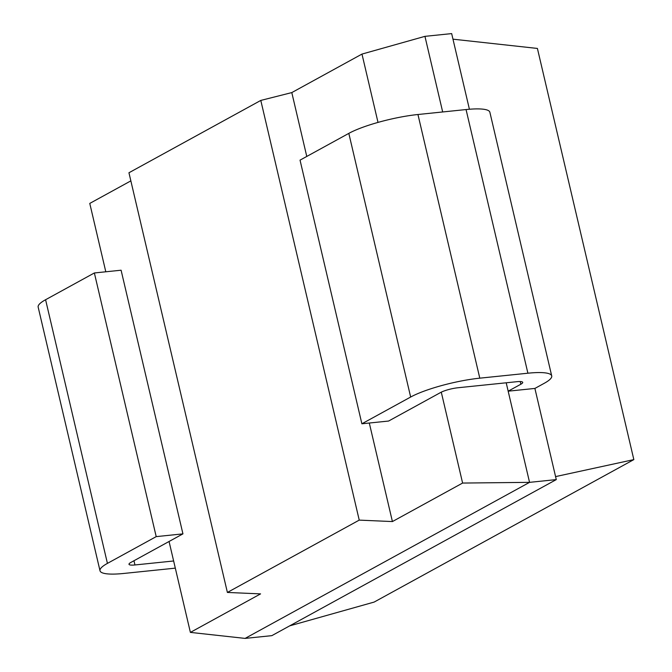 <?xml version="1.0" encoding="UTF-8"?>
<svg xmlns="http://www.w3.org/2000/svg" width="672" height="672" viewBox="0 0 672 672"><rect width="100%" height="100%" fill="white"/><g stroke="black" fill="none" stroke-linecap="round" stroke-linejoin="round"><path stroke-width="1.01" d="M469.409 109.25L451.668 33.6L424.948 36.347L361.981 54.079L291.799 92.585L260.795 100.422L128.948 172.754L227.388 592.444L260.568 593.888L190.386 632.394L245.104 638.4L271.832 635.653L556.282 479.598L529.553 482.353L462.605 483.059L392.414 521.564L359.234 520.12L227.388 592.444M130.855 180.877L89.771 203.414L105.806 271.79M506.201 382.788L529.553 482.353L245.104 638.4M361.981 54.079L378.008 122.405M441.286 392.162L462.605 483.059M424.948 36.347L442.68 111.964M520.859 384.216L508.166 391.18L534.895 388.433L544.286 383.275A51.551 9.744 166.8 0 0 551.712 375.908A51.551 9.744 166.8 0 0 527.898 373.212L479.791 378.168A51.551 9.744 166.8 0 0 410.659 397.034L361.88 423.788L388.609 421.042L440.681 392.473A12.886 2.436 -13.2 0 1 457.968 387.752L516.76 381.704A12.886 2.436 -13.2 0 1 522.715 382.376A12.886 2.436 -13.2 0 1 520.859 384.216L520.237 381.553M410.659 397.034L348.818 133.375A51.551 9.744 -13.2 0 1 417.95 114.509L466.057 109.553A51.551 9.744 -13.2 0 1 489.871 112.249L551.712 375.908M348.818 133.375L300.04 160.138L361.88 423.788M173.636 560.977L134.954 564.959A12.886 2.436 -13.2 0 1 128.999 564.287A12.886 2.436 -13.2 0 1 130.855 562.447L182.935 533.87L121.094 270.211L94.366 272.966L45.587 299.729A51.551 9.744 -13.2 0 0 38.161 307.096L100.002 570.755A51.551 9.744 166.8 0 0 123.816 573.451L171.923 568.495A51.551 9.744 166.8 0 0 175.308 568.117M182.935 533.87L156.206 536.626L107.428 563.388A51.551 9.744 166.8 0 0 100.002 570.755M534.895 388.433L556.282 479.598M289.674 625.859L374.136 602.078L633.839 459.606L555.576 476.599M452.978 39.178L537.407 48.443L633.839 459.606M169.058 541.481L190.386 632.394M260.795 100.422L359.234 520.12M291.799 92.585L306.776 156.442M369.306 423.032L392.414 521.564M94.366 272.966L156.206 536.626M479.791 378.168L417.95 114.509M527.898 373.212L466.057 109.553M107.428 563.388L45.587 299.729M133.963 560.742L134.954 564.959"/></g></svg>
